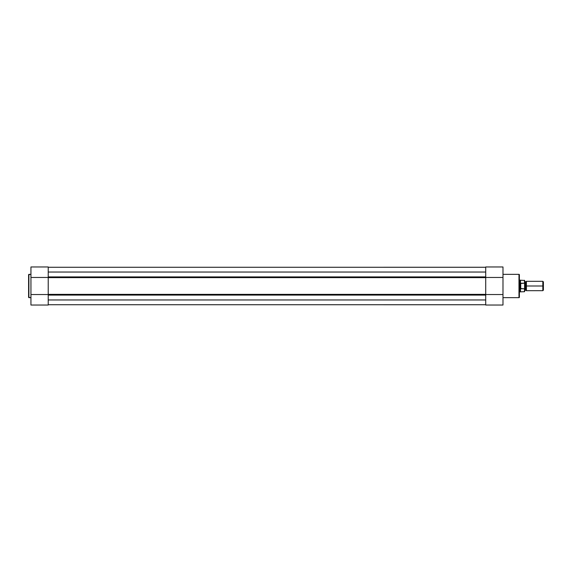 <?xml version="1.0" encoding="UTF-8"?>
<svg xmlns="http://www.w3.org/2000/svg" width="572" height="572" viewBox="0 0 572 572"><rect width="100%" height="100%" fill="white"/><g stroke="black" fill="none" stroke-linecap="round" stroke-linejoin="round"><path stroke-width="0.86" d="M28.6 274.639L28.6 297.361L28.893 274.345L28.6 297.361L30.945 297.654L28.893 297.654L28.893 274.345L30.945 274.345L28.6 274.696M48.22 305.033L30.945 305.033L48.22 305.033L48.22 294.544L30.945 294.544L30.945 305.033L30.945 277.456L30.945 294.544L48.22 294.544L48.22 305.033M30.945 267.088L30.945 277.456L48.22 277.456L48.22 267.088M48.22 277.456L48.22 266.967L30.945 266.967L30.945 277.456L48.22 277.456M48.22 294.365L485.714 294.365L485.714 277.635L48.22 277.635L48.22 294.365L485.714 294.365M485.714 272.036L48.22 272.036L485.714 272.036M48.22 276.912L485.714 276.912L48.22 276.912M485.714 267.274L48.22 267.274L485.714 267.26M485.714 304.74L48.22 304.726L485.714 304.74M485.714 299.964L48.22 299.964L485.714 299.964M48.22 295.088L485.714 295.088L48.22 295.088M48.22 290.347L48.22 281.653M485.714 290.347L485.714 281.653M485.714 277.635L48.22 277.635M519.39 297.247L519.39 274.753A0.408 0.408 0 0 0 518.976 274.345L518.976 297.654A0.408 0.408 0 0 0 519.39 297.247L519.39 274.753A0.408 0.408 0 0 0 518.976 274.345L502.988 274.345L518.976 274.345L518.976 297.654L502.988 297.654L518.976 297.654A0.408 0.408 0 0 0 519.39 297.247L519.39 297.19M485.714 266.967L502.988 266.967L485.714 266.967L485.714 277.456L502.988 277.456L502.988 266.967L502.988 294.544L502.988 277.456L485.714 277.456L485.714 266.967M502.988 304.912L502.988 294.544L485.714 294.544L485.714 304.912M485.714 294.544L485.714 305.033L502.988 305.033L502.988 294.544L485.714 294.544M543.4 281.882L542.828 281.317L526.419 281.317L526.419 286L526.419 281.317L526.419 286L525.539 286L525.539 281.903L525.539 286L526.419 286L526.419 290.683L526.419 286L542.828 286L542.828 281.317L542.828 286L543.4 286L543.4 281.882L543.4 286L542.828 286L542.828 290.683L542.828 286L526.419 286L526.419 290.683L525.539 290.097L525.539 286L525.539 290.097L524.66 290.683L524.66 280.466L524.66 283.583L524.481 283.204L520.556 283.254L519.977 286L519.977 280.144L520.005 286.665L520.556 288.746L520.556 283.254L520.734 288.796L520.734 283.204L520.734 288.796L524.574 288.738L524.574 283.262M524.66 286L525.539 286L524.66 286M524.481 288.796L524.481 291.713L524.481 288.796L520.484 288.538L520.484 291.713L520.484 288.538L519.977 286L519.39 286L519.977 286L520.105 284.684M519.39 291.856L519.977 291.856L519.977 286L519.977 291.856L524.481 291.713L524.66 290.69M524.66 283.397L524.66 284.205M520.263 284.055L520.484 280.287L520.484 283.462L524.481 283.204L524.481 280.287L524.538 283.219M543.4 290.118L543.4 286L543.4 290.118L542.828 290.683L526.419 290.683M524.66 291.534L524.538 288.781M485.714 305.033L502.988 305.033M526.419 281.317L525.539 281.903L524.66 281.317M524.66 280.466L519.39 280.144"/></g></svg>
